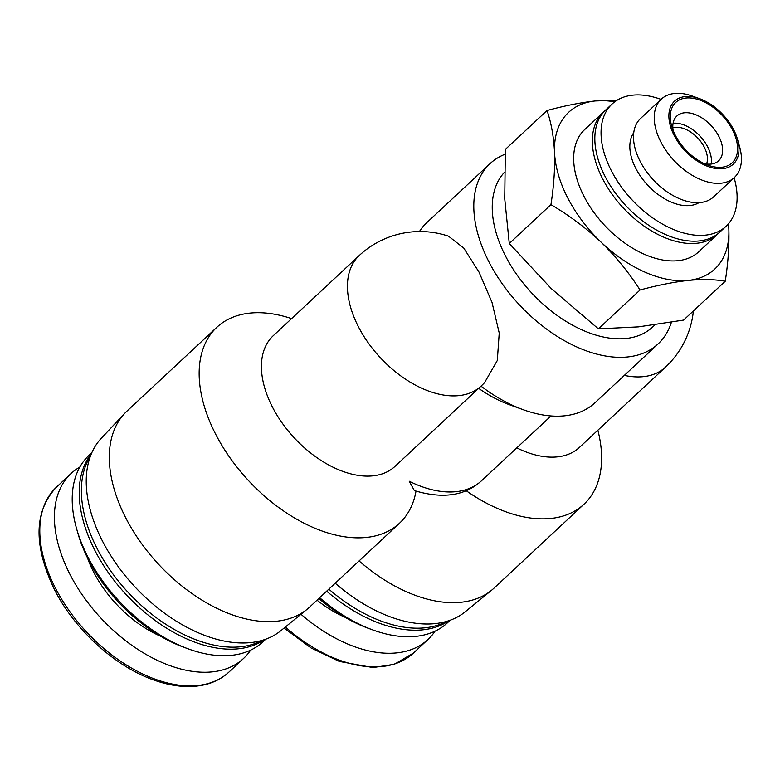 <?xml version="1.0" encoding="UTF-8"?>
<svg xmlns="http://www.w3.org/2000/svg" width="780" height="780" viewBox="0 0 780 780"><rect width="100%" height="100%" fill="white"/><g stroke="black" fill="none" stroke-linecap="round" stroke-linejoin="round"><path stroke-width="1.17" d="M551.002 415.954L481.543 480.743A102.862 62.478 -133 0 1 409.217 481.231L414.414 490.678M671.395 322.276A123.22 74.841 -133 0 1 658.144 343.863L595.023 402.733A123.22 74.841 -133 0 1 523.302 409.734L509.438 404.723A102.862 62.478 -133 0 1 478.657 388.343M523.302 409.734A123.22 74.841 -133 0 1 481.016 386.139A89.29 89.29 0 0 0 484.555 382.658L497.308 360.497L499.229 333.05L491.995 302.318L478.988 272.054L463.759 248.069L448.49 236.174A89.29 89.29 0 0 0 359.209 255.548A89.29 54.229 47 0 0 380.455 357.835A89.29 54.229 47 0 0 481.016 386.139L395.002 466.372A89.29 54.229 47 0 1 294.44 438.067A89.29 54.229 47 0 1 273.185 335.78L359.209 255.548M658.144 343.863A123.22 74.841 -133 0 1 519.363 304.805A123.22 74.841 -133 0 1 490.035 163.644A123.22 74.841 -133 0 1 505.108 154.226M419.435 231.553A123.22 74.841 -133 0 1 426.923 222.514L490.035 163.644M617.097 100.22L595.179 100.961C580.457 102.609 564.398 105.797 547.024 110.526C551.207 122.577 553.712 136.539 554.541 152.402C555.048 168.538 553.849 185.962 550.943 204.643C569.039 215.27 585.741 227.77 601.058 242.131A107.153 65.081 -133 0 1 554.541 152.402A107.153 65.081 -133 0 1 595.179 100.961A107.153 65.081 -133 0 1 614.698 101.839M688.204 280.43A107.153 65.081 -133 0 1 601.058 242.131C616.034 256.786 629.041 272.747 640.048 289.994C657.433 285.265 673.491 282.077 688.204 280.43C702.595 279.084 714.948 279.357 725.244 281.239C728.149 262.558 729.349 245.144 728.842 228.989A107.153 65.081 -133 0 1 688.204 280.43M728.452 223.792A107.153 65.081 -133 0 1 728.842 228.989M633.76 132.678A48.214 29.289 47 0 0 635.875 168.558A48.214 29.289 47 0 0 699.017 202.644M699.631 98.689L692.465 96.106A53.576 32.536 47 0 0 661.284 99.148L640.556 118.492A53.576 32.536 47 0 0 640.214 161.46A53.576 32.536 47 0 0 713.642 196.843L734.37 177.508A53.576 32.536 47 0 0 739.576 146.611L737.49 139.288A43.066 26.159 47 0 0 699.631 98.689A43.066 26.159 47 0 0 674.281 135.681A43.066 26.159 47 0 0 718.477 168.782A43.066 26.159 47 0 0 737.49 139.288M661.284 99.148A53.576 32.536 47 0 0 660.943 142.126A53.576 32.536 47 0 0 734.37 177.508M732.391 129.704A41.33 25.106 -133 0 1 708.074 165.204A41.33 25.106 -133 0 1 675.48 135.564A41.33 25.106 -133 0 1 671.736 126.243A41.33 25.106 -133 0 1 689.978 97.939A41.33 25.106 -133 0 1 732.391 129.704M734.117 177.752A83.577 50.758 -133 0 1 726.092 226.268A83.577 50.758 -133 0 1 631.956 199.778A83.577 50.758 -133 0 1 612.066 104.032A83.577 50.758 -133 0 1 632.794 95.15A83.577 50.758 -133 0 1 661.021 99.391M726.092 226.268L719.862 232.07A83.577 50.758 -133 0 1 625.736 205.579A83.577 50.758 -133 0 1 605.846 109.834L612.066 104.032M718.585 233.201A83.577 50.758 -133 0 1 717.376 234.39A83.577 50.758 -133 0 1 623.24 207.899A83.577 50.758 -133 0 1 603.359 112.164A83.577 50.758 -133 0 1 604.636 111.033M717.376 234.39L698.695 251.813A83.577 50.758 -133 0 1 604.568 225.322A83.577 50.758 -133 0 1 584.678 129.578L603.359 112.164M725.244 281.239L683.582 320.093L638.41 326.878L598.396 328.858L551.255 288.581L509.281 243.496L550.943 204.643M598.396 328.858L640.048 289.994M509.281 243.496L504.738 198.851L505.362 149.38L547.024 110.526M654.966 324.841L652.529 327.113A107.153 65.081 -133 0 1 533.344 294.723A107.153 65.081 -133 0 1 504.494 172.263M291.593 318.61A133.936 81.354 47 0 0 216.801 327.327A133.936 81.354 47 0 0 248.674 480.763A133.936 81.354 47 0 0 399.516 523.214A133.936 81.354 47 0 0 416.003 491.137M79.833 467.064A126.438 76.791 47 0 0 71.068 473.519A126.438 76.791 47 0 0 70.258 574.928A126.438 76.791 47 0 0 243.565 658.437A126.438 76.791 47 0 0 250.604 650.149M91.816 452.702L89.017 455.315A127.51 77.444 47 0 0 76.635 528.85L77.903 533.325A121.085 73.544 47 0 0 88.891 560.615A121.085 73.544 47 0 0 184.373 647.458L188.75 649.048A127.51 77.444 47 0 0 262.967 641.794L265.765 639.181M76.635 528.85A127.51 77.444 47 0 0 88.198 557.583A127.51 77.444 47 0 0 188.75 649.048M91.319 453.863A127.51 77.444 47 0 0 95.209 551.041A127.51 77.444 47 0 0 264.576 639.6M90.431 456.124A127.51 77.444 47 0 0 97.364 549.032A127.51 77.444 47 0 0 262.255 640.331M216.801 327.327L126.955 411.128A133.936 81.354 47 0 0 124.644 413.429L101.322 438.262A131.693 79.989 47 0 0 134.93 586.862A131.693 79.989 47 0 0 280.829 630.708L307.223 609.16A133.936 81.354 47 0 0 309.68 607.015L399.516 523.214M335.205 583.206A131.693 79.989 47 0 0 465.28 611.734L491.663 590.187A133.936 81.354 47 0 0 494.12 588.042L583.966 504.241A133.936 81.354 47 0 0 597.85 430.238M124.644 413.429A133.936 81.354 47 0 0 158.828 564.564A133.936 81.354 47 0 0 307.223 609.16M516.779 447.876A89.29 54.229 47 0 0 579.452 447.398L665.467 367.165A89.29 89.29 0 0 0 693.391 310.947M359.093 560.927A133.936 81.354 47 0 0 491.663 590.187M300.982 614.25A126.438 76.791 47 0 0 428.005 639.463A126.438 76.791 47 0 0 435.045 631.176M318.825 598.484A121.085 73.544 47 0 0 368.813 628.495L373.201 630.074A127.51 77.444 47 0 0 447.408 622.83L450.216 620.207M319.663 597.704A127.51 77.444 47 0 0 373.201 630.074M326.674 591.162A127.51 77.444 47 0 0 449.017 620.626M328.828 589.154A127.51 77.444 47 0 0 446.696 621.358M466.157 490.688A133.936 81.354 47 0 0 583.966 504.241M706.534 163.995A25.72 15.619 47 0 0 697.934 138.236A25.72 15.619 47 0 0 672.828 127.861M711.136 164.063A30.615 18.593 47 0 0 700.108 136.207A30.615 18.593 47 0 0 673.082 123.269M704.125 163.556A30.615 18.593 47 0 0 718.594 160.826A30.615 18.593 47 0 0 711.311 125.755A30.615 18.593 47 0 0 676.825 116.054A30.615 18.593 47 0 0 673.101 130.299M55.643 588.559A126.438 76.791 47 0 0 228.95 672.067C218.536 681.623 205.072 686.449 188.575 686.556C177.899 686.556 166.666 684.499 154.879 680.404C116.025 667.251 75.299 630.523 54.795 590.226C33.267 545.776 33.823 511.417 56.462 487.149A126.438 76.791 47 0 0 55.643 588.559M87.428 557.729A92.147 55.965 47 0 0 93.863 572.5A92.147 55.965 47 0 0 160.69 636.265M624.341 375.385A89.29 54.229 47 0 0 665.467 367.165M285.363 627.003A126.438 76.791 47 0 0 413.39 653.094L394.397 664.267L373.015 667.582L339.319 661.43L311.113 647.995L284.066 628.066M317.021 600.161A92.147 55.965 47 0 0 345.13 617.302M481.543 480.743C465.153 495.856 442.786 499.142 414.433 490.62M228.95 672.067L243.565 658.437M56.462 487.149L71.068 473.519M413.39 653.094L428.005 639.463"/></g></svg>
